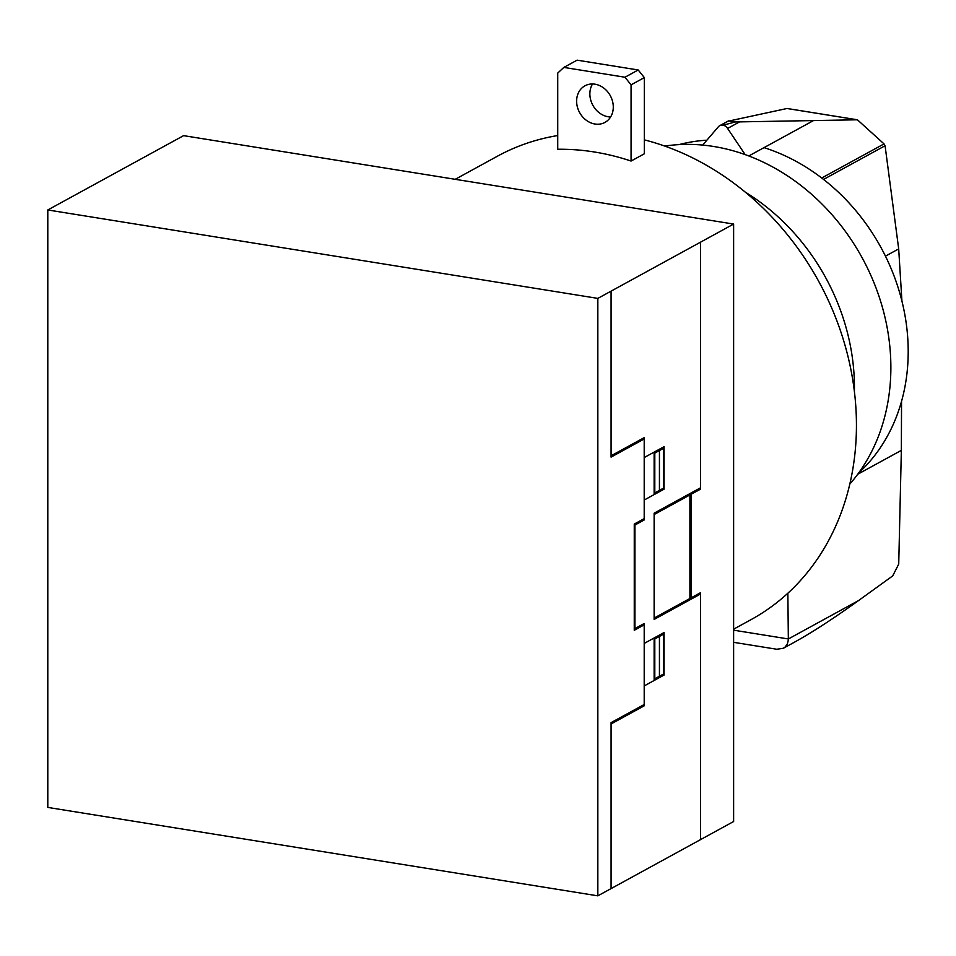 <?xml version="1.0" encoding="UTF-8"?>
<svg xmlns="http://www.w3.org/2000/svg" width="956" height="956" viewBox="0 0 956 956"><rect width="100%" height="100%" fill="white"/><g stroke="black" fill="none" stroke-linecap="round" stroke-linejoin="round"><path stroke-width="1.43" d="M594.955 84.188A20.853 17.507 -118.7 0 0 584.941 85.813A20.853 17.507 -118.7 0 0 577.376 106.953A20.853 17.507 -118.7 0 0 594.955 124.017A20.853 17.507 -118.7 0 0 604.969 122.392A20.853 17.507 -118.7 0 0 613.286 107.048A20.853 17.507 -118.7 0 0 594.955 84.188M610.609 116.979A20.853 17.507 61.3 0 1 608.195 116.763A20.853 17.507 61.3 0 1 592.218 104.037A20.853 17.507 61.3 0 1 592.541 83.973M733.622 629.179L751.034 619.643A264.143 221.78 -118.7 0 0 856.445 425.265A264.143 221.78 -118.7 0 0 644.32 139.863M557.73 135.549A264.143 221.78 -118.7 0 0 497.395 156.222L455.223 179.31M631.068 161.05L644.32 153.796L644.32 77.603L638.202 69.979L577.101 60.156L563.849 67.41L624.961 77.233L631.068 84.845L631.068 161.05A264.143 221.78 61.3 0 0 557.73 149.267L557.73 73.062L563.849 67.41M624.961 77.233L638.202 69.979M631.068 84.845L644.32 77.603M664.79 146.077A201.585 169.26 61.3 0 1 890.873 367.474A201.585 169.26 61.3 0 1 849.8 484.106M854.401 391.494A201.585 169.26 -118.7 0 0 854.437 387.419A201.585 169.26 -118.7 0 0 745.274 192.12M748.799 155.959L764.023 147.63A191.164 160.5 61.3 0 1 908.2 351.509A191.164 160.5 61.3 0 1 858.667 472.969M821.73 178.007L884.037 143.902L857.413 119.787L735.212 121.962L723.166 125.2M901.926 301.08L898.688 248.907L885.137 146.184L884.037 143.902M857.723 474.248L901.353 450.372L901.544 401.305M787.852 593.234L788.353 639.827L787.421 643.794L785.223 646.925L783.394 648.252L776.798 649.255L733.622 642.324M783.394 648.252L795.38 641.679C812.72 632.047 833.799 618.329 858.608 600.523L892.737 575.87L898.724 564.076L901.353 450.372M722.724 125.128L722.7 125.14A6.68 5.605 61.3 0 1 723.13 125.212L722.7 125.14C722.007 124.806 723.704 123.515 727.767 121.281L787.003 108.506M728.496 120.886L735.212 121.962M723.13 125.212A6.68 5.605 61.3 0 1 727.588 128.451L739.49 121.938M727.588 128.451L745.166 154.609M702.696 145.085L718.506 126.622A6.68 5.605 61.3 0 1 719.713 125.69A6.68 5.605 61.3 0 1 722.7 125.14M678.951 144.619A191.164 160.5 61.3 0 1 706.89 140.197M597.835 895.844L733.622 821.515L733.622 224.062L183.6 135.644L47.8 209.962L597.835 298.392L597.835 895.844L47.8 807.414L47.8 209.962M733.622 224.062L597.835 298.392M689.909 539.662L690.901 546.127L689.909 553.655M691.236 517.459L689.909 518.176M689.909 554.898L691.236 545.995L689.909 538.539M691.236 516.778L689.909 517.507M654.131 514.531L700.509 489.149L700.509 242.191M696.53 491.324L696.53 489.986M696.53 594.883L696.53 596.209M689.909 575.261L691.236 574.544M691.236 575.201L689.909 575.918M691.236 494.216L691.236 597.775M689.909 598.504L689.909 494.945M700.509 839.643L700.509 592.696L654.131 618.078M611.075 291.138L611.075 457.099L644.201 438.971M611.075 455.785L644.201 437.645L644.201 519.968L634.927 525.035L634.927 628.594L644.201 623.515L644.201 705.827L611.075 723.955M644.201 500.036L664.073 489.161L664.073 446.679L644.201 457.554M644.201 624.854L634.258 630.291L634.258 524.067L644.201 518.63M663.404 488.205L663.404 448.376M664.073 487.847L654.8 492.926L654.8 453.096L664.073 448.017M659.437 491.695L659.437 450.551M654.131 494.599L654.131 452.116M656.784 491.838L656.784 493.153M663.751 488.026L663.799 489.305M657.441 450.3L657.441 451.638M656.784 450.67L656.784 452.009M611.075 888.59L611.075 722.64L644.201 704.512M644.201 685.93L664.073 675.044L664.073 632.549L644.201 643.424M656.784 679.035L656.784 677.708M654.131 637.987L654.131 680.493M657.441 678.676L657.441 677.338M663.404 634.246L663.404 674.076M659.437 635.083L659.437 676.25M664.073 673.717L654.8 678.784L654.8 638.955L664.073 633.888M656.784 637.867L656.784 636.541M663.799 632.693L663.751 634.055M700.509 594.035L654.131 619.416L654.131 513.193L700.509 487.811M764.047 147.63L813.46 120.587M823.558 179.417L885.029 145.778M885.459 256.148L898.688 248.907M733.622 630.171L788.365 638.967L858.608 600.523M786.8 108.47L857.09 119.763M786.919 108.458L857.413 119.787M719.713 125.69L727.767 121.281"/></g></svg>
